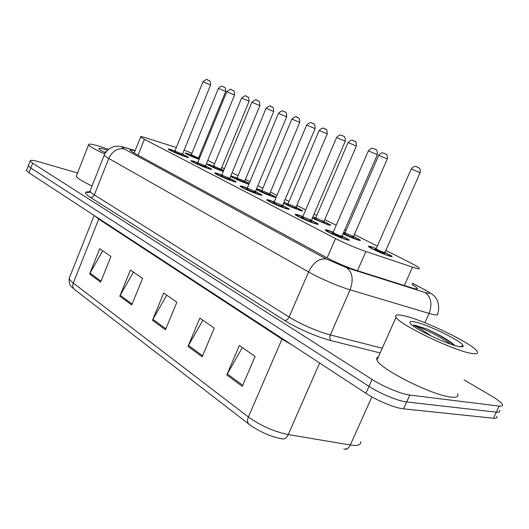 <?xml version="1.0" encoding="UTF-8"?>
<svg xmlns="http://www.w3.org/2000/svg" width="529" height="529" viewBox="0 0 529 529"><rect width="100%" height="100%" fill="white"/><g stroke="black" fill="none" stroke-linecap="round" stroke-linejoin="round"><path stroke-width="0.79" d="M311.449 220.209L318.299 224.012C318.723 224.547 317.744 224.448 315.37 223.721C309.267 221.882 296.002 215.865 295.202 214.582C294.798 214.047 295.83 214.166 298.283 214.926L302.839 216.546M282.598 205.417L289.27 209.081C289.654 209.583 288.616 209.458 286.163 208.684C280.092 206.813 267.522 201.132 266.828 199.962C266.464 199.453 267.548 199.605 270.081 200.405L274.227 201.886M255.414 191.485L261.915 195.009C262.265 195.492 261.181 195.333 258.655 194.527C252.631 192.622 240.688 187.246 240.073 186.175C239.749 185.692 240.88 185.871 243.479 186.711L247.268 188.066M229.758 178.326L236.099 181.738C236.417 182.194 235.279 182.002 232.694 181.163C226.723 179.238 215.349 174.14 214.814 173.155C214.516 172.699 215.7 172.904 218.351 173.776L221.81 175.02M205.49 165.888L211.693 169.187C211.977 169.617 210.8 169.399 208.155 168.526C202.243 166.595 191.386 161.742 190.916 160.836C190.652 160.406 191.875 160.644 194.586 161.543L197.734 162.674M182.512 154.111L188.575 157.305C188.833 157.715 187.616 157.47 184.925 156.571C179.08 154.627 168.691 150.005 168.282 149.165C168.05 148.761 169.306 149.019 172.064 149.952L182.505 154.124L210.602 85.004C210.416 78.709 208.499 81.261 208.605 80.368L207.381 79.866C207.408 78.808 205.94 79.449 202.971 81.79L174.894 151.076L174.127 151.426L175.661 151.797M342.111 235.934L349.173 239.888C349.629 240.45 348.717 240.391 346.429 239.71C340.306 237.924 326.267 231.523 325.348 230.122C324.912 229.553 325.877 229.632 328.251 230.353L333.237 232.125M353.57 236.39L360.322 240.14C360.738 240.649 359.892 240.576 357.789 239.941C353.471 238.539 348.538 236.523 342.997 233.884M323.973 221.373L330.539 224.984C330.923 225.46 330.023 225.367 327.835 224.686L312.295 218.219M296.061 207.209L302.449 210.687C302.8 211.144 301.847 211.018 299.586 210.304L283.425 203.467M283.908 202.329L288.06 203.824M269.684 193.826L275.913 197.185C276.237 197.621 275.232 197.462 272.904 196.715C266.55 194.48 260.989 192.087 256.234 189.534M256.572 188.714L261.888 190.546M248.868 184.237L247.665 183.861C239.915 181.057 234.221 178.537 230.591 176.302M230.743 175.939L237.118 177.982M223.258 171.508C215.217 168.526 209.841 166.113 207.123 164.261C206.872 163.871 207.996 164.089 210.502 164.929L213.637 166.066M199.069 159.414C191.663 156.551 186.975 154.408 184.991 152.974L191.333 154.752M384.993 252.34L391.963 256.248C392.412 256.777 391.625 256.744 389.615 256.148C383.823 254.489 369.46 247.936 368.501 246.521C368.065 245.992 368.898 246.038 370.994 246.666L376.258 248.551M176.342 147.512L145.647 137.765C141.904 136.588 140.225 136.317 140.615 136.951L144.384 139.306L335.505 238.553C345.596 243.651 355.726 247.982 365.889 251.526L415.106 267.998C418.67 269.023 420.026 269.049 419.16 268.064C418.089 266.993 415.139 265.227 410.292 262.768L385.846 250.409M200.174 156.716L199.215 156.286M191.981 153.205L184.125 150.137M377.336 246.104L354.39 234.499M346.151 230.333L344.829 229.665M336.193 225.294L324.773 219.522M316.778 215.482L314.061 214.106M305.683 209.874L296.829 205.397M289.059 201.463L285.118 199.473M276.984 195.36L270.431 192.047M262.867 188.218L257.848 185.686M249.933 181.685L245.449 179.417M238.07 175.681L232.099 172.666M224.389 168.764L221.77 167.442M214.569 163.798L207.758 160.36M343.718 232.224L345.1 232.753M312.904 216.811L315.753 217.869M244.722 181.156L249.232 183.365M213.63 166.073L223.721 170.398M198.62 157.768L199.565 158.197M345.298 449.154L343.87 448.956C346.502 449.604 348.651 448.275 350.324 444.982L353.974 445.398C358.92 445.583 361.142 444.34 360.646 441.669M463.993 379.862L491.176 395.778C497.372 399.441 501.089 402.304 502.319 404.381C503.046 405.836 501.988 406.404 499.145 406.087L409.796 395.064C401.511 394.184 383.082 386.554 372.085 379.438L32.659 163.203L30.808 168.01L28.301 165.736L28.5 165.24L28.301 165.736L30.808 168.01L368.991 386.362L30.808 168.01L28.956 172.804L26.47 170.503L26.668 169.981M409.796 395.064L406.662 401.967C398.35 401.174 379.941 393.556 368.991 386.362C379.941 393.556 398.35 401.174 406.662 401.967L496.301 412.164L406.662 401.967L403.541 408.857C395.196 408.15 376.807 400.539 365.896 393.278L28.956 172.804M499.521 410.365C500.229 411.86 499.158 412.455 496.301 412.164C499.158 412.455 500.229 411.86 499.521 410.365M281.831 438.825C271.846 436.901 261.974 432.795 252.201 426.513L249.139 424.331C247.294 422.876 247.043 420.416 248.385 416.958C260.744 425.766 274.035 431.638 288.245 434.58C286.539 438.058 284.397 439.473 281.831 438.825M496.724 416.343C497.419 417.87 496.328 418.499 493.464 418.234L403.541 408.857M89.613 273.976L99.723 248.716L110.945 256.499L100.649 282.102L89.613 273.976L90.029 273.116L101.019 281.19M188.013 346.409L199.85 318.127L214.245 328.106L202.157 356.817L188.013 346.409L188.496 345.437L202.587 355.792M226.796 374.955L239.339 345.497L255.097 356.42L242.269 386.342L226.796 374.955L227.298 373.943L242.725 385.271M119.785 296.187L130.412 269.995L142.565 278.419L131.734 304.982L119.785 296.187L120.215 295.294L132.118 304.03M152.478 320.25L163.673 293.053L176.878 302.204L165.451 329.798L152.478 320.25L152.927 319.318L165.855 328.813M166.701 295.149L152.927 319.318M133.44 272.091L120.215 295.294M242.328 347.573L227.298 373.943M202.865 320.217L188.496 345.437M102.738 250.812L90.029 273.116M135.047 150.897C131.463 149.872 129.85 149.714 130.2 150.421L133.857 152.894L326.294 257.425C336.332 262.708 346.488 267.059 356.751 270.484L413.215 288.312C416.753 289.231 418.122 289.145 417.308 288.054L411.912 284.285M32.659 163.203L30.14 160.975C30.1 159.851 33.109 160.142 39.172 161.861L77.538 172.983M403.713 315.727C423.015 319.708 472.351 343.447 477.125 351.342C478.685 353.696 476.669 354.364 471.061 353.332C452.599 350.291 398.919 324.284 396.062 317.268C394.641 314.788 397.193 314.279 403.713 315.727M457.559 393.834C458.894 396.651 456.692 397.735 450.959 397.074C432.008 395.361 379.114 368.568 376.992 359.971C376.304 358.417 376.754 357.406 378.347 356.943M458.742 346.455C447.124 344.432 414.306 328.793 410.458 323.53C408.785 321.487 410.246 320.958 414.848 321.943C427.855 324.528 462.101 341.258 463.126 345.675C463.543 346.839 462.081 347.097 458.742 346.455M454.973 345.503C448.87 340.22 439.553 334.758 427.022 329.111L415.781 325.507L413.533 325.137L416.025 326.472C420.33 328.76 425.475 331.987 431.459 336.16M454.213 345.278C446.985 339.592 437.926 334.202 427.022 329.111M450.543 344.088C439.665 336.047 419.411 326.572 413.533 325.137M104.722 153.985C95.028 149.515 89.652 146.454 88.608 144.801C88.317 143.419 92.582 144.119 101.416 146.917L108.452 149.323M105.364 152.828C101.78 151.036 99.657 149.74 99.002 148.933C98.361 147.809 101.065 148.199 107.116 150.097L107.453 150.21M105.919 151.988L105.02 151.73L105.8 152.154M92.026 185.99C82.438 181.434 77.188 178.161 76.282 176.17L76.599 175.363M105.866 152.061L105.02 151.73M404.295 285.548L412.488 267.165M357.485 270.716L365.889 251.526M327.134 257.874L335.505 238.553M138.036 155.169L144.384 139.306M319.628 363.006L288.245 434.58L350.324 444.982L371.874 396.882M248.749 424.027L74.615 289.568C72.724 288.087 72.275 285.911 73.273 283.041L248.385 416.958L281.964 339.149L98.738 219.105L94.85 215.925M69.768 276.852L69.233 278.208C69.392 279.477 70.734 281.091 73.273 283.041L98.923 218.589M493.464 418.234L499.145 406.087M365.896 393.278L372.085 379.438M292.14 345.014L281.964 339.149L282.208 338.52M135.146 150.639L125.664 147.829C121.326 146.612 120.929 147.016 124.467 149.039L326.181 258.926L346.733 267.74L426.784 293.033C431.261 294.018 430.103 292.669 423.312 288.986L412.375 283.253M424.655 289.568L431.79 293.899C434.421 295.903 436.339 298.25 437.529 300.922C439.731 308.632 438.151 312.388 437.628 313.571C438.66 315.105 436.954 315.363 432.517 314.345L429.092 313.419L424.886 322.743M412.415 283.16L423.312 288.986M380.126 352.962L331.121 340.63C317.909 337.396 296.624 328.145 284.615 320.435L90.353 197.35C84.217 193.29 83.899 191.485 89.401 191.928M425.078 292.537C431.135 297.06 432.471 304.023 429.092 313.419L350.092 289.819L330.327 334.923L382.236 348.227M346.733 267.74C352.559 272.375 353.676 279.735 350.092 289.819C338.507 286.42 319.542 278.254 308.546 271.946L289.105 317.036C299.804 323.834 318.617 332 330.327 334.923C329.435 337.409 329.699 339.314 331.121 340.63M326.181 258.926C319.285 258.106 313.406 262.45 308.546 271.946L108.769 158.462L94.327 194.903L289.105 317.036C287.915 319.384 286.414 320.514 284.615 320.435M124.467 149.039C117.769 147.723 112.538 150.864 108.769 158.462C106.111 156.941 104.597 155.837 104.226 155.142L104.471 154.528M90.307 190.321L89.983 191.154C90.28 192.02 91.735 193.27 94.327 194.903C93.402 196.788 92.079 197.601 90.353 197.35M123.601 147.148L125.664 147.829M369.235 247.109C370.36 247.202 367.615 246.283 372.105 247.235L372.138 247.248C363.337 244.471 380.463 253.232 388.431 255.547C392.194 256.486 390.779 255.335 384.18 252.115M384.98 253.206L384.312 253.451C380.649 252.386 372.343 248.24 375.755 249.185M376.205 248.676L376.145 248.815C377.878 249.966 380.51 251.169 384.047 252.419L384.94 252.459L420.112 172.679L411.231 168.949C415.265 164.737 415.933 167.065 416.27 166.655L418.961 167.905C418.75 168.057 420.767 167.971 420.112 172.672M416.667 166.8L417.923 167.323M333.33 232.965L332.172 232.793L333.177 232.271L329.369 230.928C319.966 227.933 336.675 236.575 345.272 239.115C349.352 240.179 348.28 239.168 342.051 236.073C349.96 240.265 347.401 238.877 348.142 240.166M341.999 236.218L342.104 236.866L340.941 236.179C342.924 237.25 343.023 237.541 341.251 237.045C337.396 235.908 329.329 231.874 332.728 232.793M333.111 232.416C334.771 233.534 337.403 234.731 341 236L342.045 236.079L377.362 154.66L368.356 150.871L333.111 232.416M373.851 148.675L375.107 149.191M343.063 233.739L356.678 239.373C360.467 240.384 359.429 239.439 353.557 236.536C360.838 240.364 358.728 239.24 359.343 240.364M353.57 237.217L352.803 237.402C349.18 236.324 341.417 232.469 344.61 233.349M345.053 232.853L353.524 236.489L387.281 158.958L378.691 155.347C382.56 151.228 383.287 153.516 383.77 153.192L386.144 154.316C385.906 154.442 387.896 154.349 387.281 158.958M383.928 153.258L385.138 153.754M345.001 232.859L343.658 232.357L345.001 232.859M312.361 218.067L326.783 224.151C330.704 225.235 329.765 224.356 323.979 221.519L329.203 224.389L329.593 225.175M323.993 222.167C324.694 222.643 324.409 222.683 323.133 222.292C319.556 221.195 312.275 217.611 315.277 218.431M315.714 217.948L323.94 221.453L356.387 146.05L348.056 142.546C353.339 137.897 352.744 141.369 353.365 140.608L355.27 141.534C355.799 140.84 356.176 142.347 356.387 146.044M353.121 140.509L354.278 140.985M315.648 217.968L312.837 216.956L315.648 217.968M284.952 202.845L287.961 203.916L284.952 202.845M283.504 203.288C287.921 205.662 292.954 207.837 298.601 209.795C302.628 210.945 301.781 210.132 296.061 207.342L301.193 210.145L301.53 210.853M295.995 207.368L296.121 208.003L294.891 207.302C296.862 208.333 296.948 208.578 295.149 208.042C291.624 206.938 284.774 203.586 287.597 204.353M288.034 203.883L296.035 207.269L327.259 133.877L319.166 130.478M324.072 128.487L325.183 128.95M288.351 204.578L287.353 204.392M256.466 188.979L261.809 190.638L256.453 189.005M256.353 189.243C257.001 190.162 267.019 194.659 271.972 196.239C276.112 197.449 275.344 196.682 269.671 193.945L274.69 196.656L275.027 197.324M269.631 193.958L269.764 194.593L268.468 193.865C270.498 194.91 270.584 195.148 268.712 194.573C263.217 192.483 260.797 191.306 261.438 191.042M261.868 190.592L269.664 193.865L299.758 122.384L291.882 119.078M296.637 117.14L297.708 117.583M262.278 191.3L261.121 191.075M295.923 215.164C297.126 215.296 294.17 214.185 299.308 215.455L302.767 216.672L299.335 215.468C289.925 212.413 305.617 220.527 314.286 223.165C318.498 224.309 317.539 223.37 311.409 220.348C318.828 224.23 316.692 223.099 317.307 224.25M310.225 220.375C312.275 221.472 312.368 221.75 310.503 221.215C306.701 220.064 299.163 216.321 302.343 217.174M302.786 216.672L311.396 220.328L345.272 141.256L336.55 137.586L302.733 216.797L301.821 217.168L303.057 217.379M341.853 135.444L343.056 135.946M274.134 201.999L271.066 200.914C261.663 197.813 276.429 205.444 285.144 208.162C289.475 209.378 288.629 208.512 282.585 205.563L287.921 208.486L288.312 209.279M282.519 205.629L282.645 206.277L281.322 205.523C283.445 206.634 283.531 206.905 281.587 206.33C277.844 205.173 270.762 201.681 273.751 202.475M274.187 201.985L282.559 205.517L315.105 128.653L306.641 125.095L274.141 202.098L273.268 202.468L274.571 202.719M311.687 122.973L312.923 123.488M247.215 188.185L244.411 187.193C235.035 184.052 248.954 191.247 257.689 194.031C262.133 195.313 261.372 194.507 255.414 191.624L260.645 194.467L260.989 195.181M255.348 191.657L255.481 192.305L254.092 191.531C256.274 192.649 256.353 192.906 254.337 192.298C248.577 190.123 246.064 188.893 246.798 188.622M247.235 188.145L255.381 191.558L286.698 116.79L278.466 113.325M283.432 111.295L284.728 111.837M237.104 178.008L234.559 177.182C225.744 174.173 238.553 180.72 246.779 183.404L248.954 184.026M244.689 181.262L249.152 183.556L244.682 181.262L244.821 181.897L243.466 181.149C245.549 182.207 245.628 182.432 243.697 181.837C238.387 179.814 236.046 178.683 236.675 178.452M273.744 111.513C273.308 104.557 271.873 108.161 271.813 106.871L270.55 106.349C270.584 105.284 269.089 105.932 266.074 108.286L237.071 178.088L244.709 181.183L273.744 111.513L266.067 108.293M270.689 106.402L271.893 106.904M207.778 164.764C208.856 164.903 206.25 163.825 211.302 165.339L211.316 165.346C202.534 162.31 214.681 168.52 222.914 171.251L223.311 171.383M220.99 169.234L223.668 170.517L219.773 169.101C221.902 170.166 221.975 170.384 219.985 169.763C214.847 167.799 212.592 166.714 213.207 166.509M247.956 100.728L241.614 98.07C244.55 95.769 245.998 95.141 245.965 96.172L247.188 96.681C247.274 97.971 248.604 94.367 249.099 101.218L247.956 100.728M246.104 96.225L247.281 96.721M191.399 154.885L189.25 154.104C181.176 151.287 190.526 156.247 199.109 159.308M198.587 157.821L198.739 158.442L197.284 157.668C199.459 158.74 199.526 158.951 197.482 158.303C192.51 156.399 190.328 155.354 190.923 155.169M197.337 157.49L198.613 157.754L225.724 91.451C225.546 85.394 223.469 87.728 223.827 87.014L222.729 86.558C222.286 86.921 221.975 84.693 218.411 88.376L191.326 154.812L197.337 157.49M225.751 91.464L218.411 88.376M222.782 86.577L223.932 87.06M191.353 154.752L190.579 155.156L191.994 155.506M199.526 158.29L198.58 157.854L199.526 158.29M222.359 175.84L221.076 175.575M221.763 175.132L219.237 174.233C209.894 171.059 223.033 177.856 231.781 180.693C236.324 182.036 235.643 181.288 229.745 178.458M229.698 178.471L229.837 179.119L228.389 178.319C230.631 179.45 230.704 179.701 228.614 179.06C223.059 176.951 220.639 175.78 221.353 175.535M221.783 175.073L229.731 178.385L259.898 105.595L251.883 102.223L221.75 175.165L220.93 175.529M256.704 100.245L257.96 100.775M191.597 161.358C192.953 161.59 189.322 160.3 195.406 161.967L195.419 161.973C186.122 158.779 198.554 165.207 207.295 168.083C211.924 169.485 211.316 168.791 205.464 166L205.596 166.648L204.088 165.828C206.376 166.972 206.449 167.21 204.293 166.542C198.93 164.499 196.596 163.375 197.284 163.163M197.72 162.714L205.477 165.921L234.572 95.015L226.756 91.722L197.687 162.793L196.894 163.15L198.375 163.494M231.438 89.804L232.667 90.32M168.949 149.681C170.325 149.925 166.615 148.596 172.844 150.348L172.857 150.355C163.613 147.148 175.383 153.238 184.112 156.148C188.82 157.602 188.278 156.954 182.479 154.21L182.631 154.838L181.07 154.005C183.411 155.156 183.477 155.387 181.268 154.686C176.078 152.709 173.823 151.631 174.497 151.439M210.635 85.01L202.971 81.79M207.52 79.919L208.724 80.421M134.174 153.066L140.615 136.951M391.963 256.248L391.797 256.625M360.322 240.14L360.176 240.477M349.173 239.888L349.008 240.272M318.299 224.012L318.154 224.349M346.369 449.26L346.918 449.306M74.225 289.264C72.592 287.108 68.472 286.804 69.233 278.208L94.169 215.475M26.47 170.503L30.14 160.975M416.912 288.94L417.308 288.054M135.179 150.56L125.089 147.571C122.146 146.665 119.673 146.216 117.676 146.229C114.654 146.698 115.963 145.27 108.776 149.072C104.226 153.853 104.94 153.668 104.226 155.142L89.983 191.154C88.707 192.556 87.794 192.999 87.239 192.496C86.055 192.232 87.212 192.133 90.717 192.199M383.981 252.631L384.993 253.239L384.887 252.597M411.231 168.943L376.145 248.815L375.206 249.179L376.192 249.318M390.938 256.505C390.21 255.243 392.73 256.625 384.96 252.478M333.177 232.264L329.342 230.915C324.528 229.765 327.213 230.809 326.089 230.717M377.362 154.653C377.296 147.327 375.266 150.368 375.259 149.264L373.448 148.523C373.117 148.94 372.429 146.566 368.356 150.871M352.499 236.608L353.59 237.257L353.478 236.615M378.691 155.347L345.001 232.978L344.101 233.342L345.166 233.514M322.849 221.525L324.019 222.2L323.9 221.565M348.056 142.546L315.668 218.06L314.801 218.417L315.932 218.622M287.154 204.339L287.994 203.982L319.172 130.478C324.198 125.962 323.735 129.314 324.251 128.56L325.302 129.003C325.328 130.346 326.869 126.563 327.259 133.877M261.022 191.035L261.835 190.678L291.882 119.071C294.977 116.658 296.518 115.996 296.498 117.081L297.814 117.63C297.364 118.344 299.698 115.944 299.758 122.384M345.272 141.25C345.285 134.154 342.904 136.932 343.195 136.006L341.688 135.384C341.205 135.708 340.458 133.381 336.55 137.586M311.35 220.454L311.469 221.102L310.219 220.381M274.141 201.999L271.046 200.901C265.644 199.526 268.785 200.683 267.535 200.531M315.105 128.653C315.092 121.756 312.804 124.454 313.049 123.548L312.024 123.112C311.389 123.885 311.984 120.347 306.641 125.095M247.169 188.165L244.391 187.18C238.791 185.699 242.044 186.902 240.774 186.724M247.717 188.893L246.349 188.608L247.195 188.245L278.472 113.325C283.478 108.743 283.121 112.128 283.577 111.355L284.662 111.811C284.47 112.73 286.625 110.039 286.698 116.783M460.283 346.713L463.126 345.675M396.062 317.268L376.992 359.971M88.608 144.801L76.282 176.17M231.1 176.66C232.33 176.865 229.083 175.701 234.539 177.175L237.071 178.081L236.284 178.438L237.6 178.729M241.614 98.07L213.604 166.146L212.837 166.49L214.205 166.814M249.099 101.218L221.062 169.161M185.639 153.463C186.757 153.628 183.993 152.511 189.237 154.098L191.306 154.845M235.2 181.883L234.856 181.202L229.745 178.452M221.724 175.112L219.218 174.226C213.313 172.652 216.83 173.896 215.501 173.691M259.898 105.588C259.792 99.009 257.689 101.628 257.874 100.735L256.558 100.193C256.572 99.082 255.018 99.756 251.883 102.223M210.813 169.306C209.206 167.924 213.888 170.245 205.464 166M234.572 95.008C234.413 88.561 232.423 91.173 232.562 90.274L231.299 89.745C231.325 88.667 229.811 89.322 226.756 91.722M187.722 157.404C186.135 156.088 190.757 158.343 182.479 154.21"/></g></svg>
